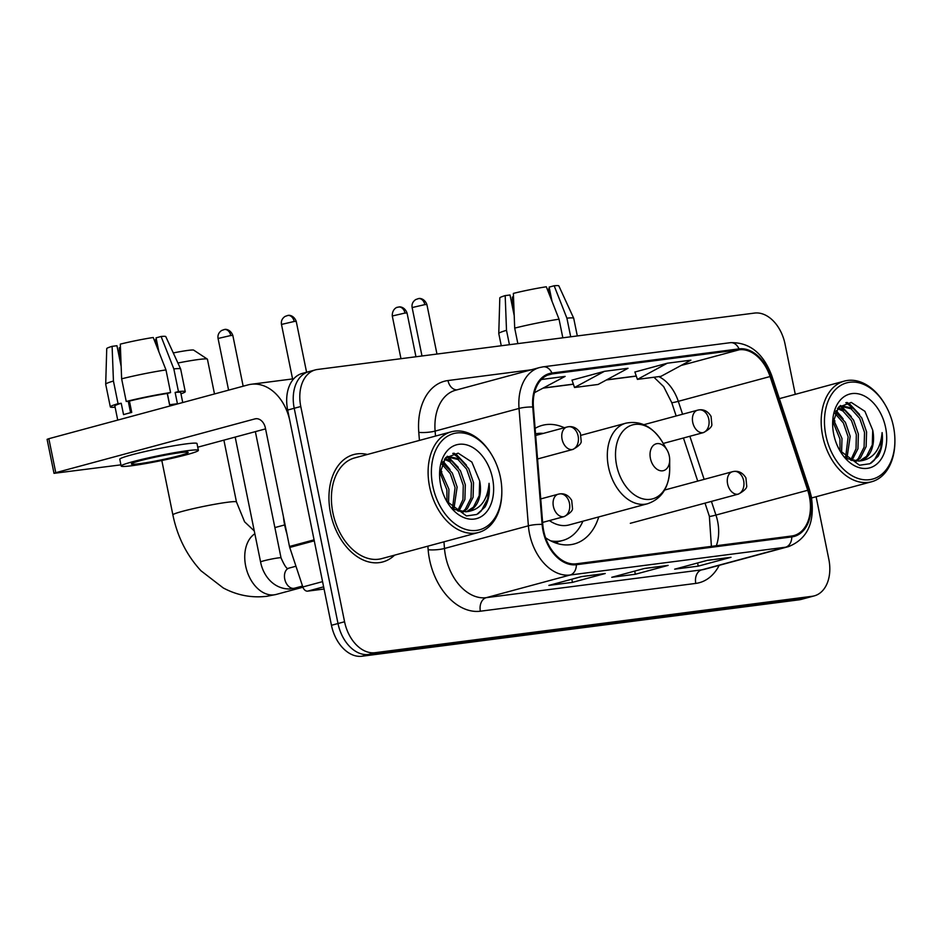 <?xml version="1.0" encoding="UTF-8"?>
<svg xmlns="http://www.w3.org/2000/svg" width="942" height="942" viewBox="0 0 942 942"><rect width="100%" height="100%" fill="white"/><g stroke="black" fill="none" stroke-linecap="round" stroke-linejoin="round"><path stroke-width="1.41" d="M564.305 427.739A61.407 41.801 74.9 0 0 542.239 425.372A61.407 41.801 74.9 0 0 535.103 428.375M545.595 537.8A61.407 41.801 74.9 0 0 574.255 543.946A61.407 41.801 74.9 0 0 598.747 516.934M310.895 371.254A34.76 23.668 74.9 0 0 308.74 371.678L302.194 373.444A34.76 23.668 74.9 0 0 287.663 410.053L331.454 625.3A34.76 23.668 74.9 0 0 361.952 656.233L799.052 599.83A34.76 23.668 74.9 0 0 801.195 599.406L807.753 597.64A34.76 23.668 74.9 0 1 805.61 598.064A34.76 23.668 74.9 0 0 807.753 597.64L814.312 595.862A34.76 23.668 74.9 0 0 828.83 559.265L816.113 496.74M795.284 394.345L785.039 344.018A34.76 23.668 74.9 0 0 754.542 313.074L317.442 369.476A34.76 23.668 74.9 0 0 315.299 369.912A34.76 23.668 74.9 0 0 300.781 406.508L344.572 621.755A34.76 23.668 74.9 0 0 375.069 652.7L368.51 654.466L805.61 598.064L368.51 654.466A34.76 23.668 74.9 0 1 338.013 623.522A34.76 23.668 74.9 0 0 368.51 654.466L361.952 656.233M300.781 406.508L294.222 408.275L338.013 623.522L294.222 408.275A34.76 23.668 74.9 0 1 308.74 371.678A34.76 23.668 74.9 0 0 294.222 408.275L287.663 410.053M367.392 454.468A55.613 37.857 74.9 0 0 353.768 454.55A55.613 37.857 74.9 0 0 330.536 513.119A55.613 37.857 74.9 0 0 382.77 561.938A55.613 37.857 74.9 0 0 394.58 555.156A55.613 37.857 74.9 0 1 382.77 561.938A55.613 37.857 74.9 0 1 330.536 513.119A55.613 37.857 74.9 0 1 353.768 454.55A55.613 37.857 74.9 0 1 367.392 454.468M809.39 496.516A37.079 25.246 -105.1 0 1 793.906 535.562A37.079 25.246 -105.1 0 1 791.61 536.01L576.21 563.811A37.079 25.246 -105.1 0 1 542.78 524.458L533.408 407.085A37.079 25.246 -105.1 0 1 549.798 374.386A37.079 25.246 -105.1 0 1 552.083 373.927L739.211 349.788A37.079 25.246 -105.1 0 1 770.073 376.541L807.73 490.276A37.079 25.246 -105.1 0 1 809.39 496.516M810.014 496.434A38.01 25.87 74.9 0 0 808.318 490.04L770.662 376.305A38.01 25.87 74.9 0 0 739.023 348.881L551.906 373.032A38.01 25.87 74.9 0 0 532.76 407.003L542.121 524.388A38.01 25.87 74.9 0 0 576.386 564.717L791.798 536.916A38.01 25.87 74.9 0 0 810.014 496.434M581.65 576.563L548.868 585.406L572.453 582.368L605.235 573.513L581.65 576.563M604.069 573.69A9.267 6.759 -97.4 0 0 604.576 573.643A9.267 6.759 -97.4 0 0 605.235 573.513M571.818 579.212L572.453 582.368M707.43 560.325L674.649 569.18L698.234 566.142L731.016 557.287L707.43 560.325M729.85 557.452A9.267 6.759 -97.4 0 0 730.356 557.417A9.267 6.759 -97.4 0 0 731.016 557.287M697.598 562.986L698.234 566.142M644.54 568.438L611.758 577.293L635.344 574.255L668.125 565.4L644.54 568.438M666.96 565.565A9.267 6.759 -97.4 0 0 667.466 565.53A9.267 6.759 -97.4 0 0 668.125 565.4M634.708 571.099L635.344 574.255M375.069 652.7L812.157 596.286A34.76 23.668 74.9 0 0 814.312 595.862M667.325 363.212L637.416 379.379L661.001 376.341L690.91 360.162L667.325 363.212L634.896 372.019M534.467 392.673L565.129 376.4L541.332 379.496M604.434 371.325L574.526 387.503L598.111 384.454L628.02 368.287L604.434 371.325L571.994 380.132M574.526 387.503L571.982 380.085M637.416 379.379L634.873 371.972M550.293 296.895L548.656 288.841A23.173 1.566 168.5 0 0 549.433 288.593M570.699 336.8L566.907 318.172L554.167 285.767L549.127 287.122L552.012 301.263M577.316 335.953L573.713 318.278A38.233 2.591 168.5 0 0 573.702 318.243A38.233 2.591 168.5 0 0 566.907 318.172M559.042 319.197A38.233 2.591 168.5 0 0 514.697 328.11L513.366 293.398A30.132 2.037 168.5 0 1 546.313 286.78L559.042 319.197L562.833 337.813M517.853 343.618L514.697 328.11M514.226 315.676L510.011 294.987L505.183 295.611L506.502 330.324L509.434 344.701M506.502 330.324A38.233 2.591 168.5 0 0 498.777 333.48A38.233 2.591 168.5 0 0 498.777 333.527L501.262 345.761M573.702 318.243L558.841 285.885A30.132 2.037 168.5 0 0 554.167 285.767M505.183 295.611A30.132 2.037 168.5 0 0 499.813 297.896L498.777 333.48M513.496 296.754L512.354 297.06L512.695 308.164M825.875 435.334A49.82 33.912 74.9 0 0 864.662 479.808A49.82 33.912 74.9 0 0 894.9 440.515A49.82 33.912 74.9 0 0 893.475 426.608A49.82 33.912 74.9 0 0 885.303 404.978A49.82 33.912 74.9 0 0 842.148 384.619A49.82 33.912 74.9 0 0 825.875 435.334M885.303 404.978L884.856 404.212A52.14 35.49 74.9 0 0 844.444 381.074A52.14 35.49 74.9 0 0 822.66 435.969A52.14 35.49 74.9 0 0 871.633 481.751A52.14 35.49 74.9 0 0 894.9 441.409L894.9 440.515M833.246 418.99L841.995 438.513L841.571 453.149M832.858 421.58L839.958 439.066L840.052 450.947M835.519 411.925L845.363 422.299L850.19 436.299L846.929 458.377M834.883 413.35L843.384 422.97L848.141 436.853L845.61 457.529M838.133 407.78L844.939 410.453L853.558 420.085L858.386 434.085L857.95 448.769L851.909 460.544M837.497 408.604L842.89 411.006L851.509 420.638L856.337 434.639L856.031 448.792L850.708 460.155M838.827 406.979L841.547 405.861L853.134 408.239L861.753 417.871L866.581 431.872L866.145 446.555L860.387 458.036L856.502 461.215M839.322 406.461L841.547 405.861M840.547 406.179L851.085 408.793L859.705 418.425L864.532 432.425L864.097 447.109L858.339 458.589L855.383 461.168M839.746 450.464L859.493 465.23L869.866 463.747L878.05 456.352C881.771 449.77 883.125 441.857 882.112 432.602C880.476 450.323 872.716 459.802 858.833 461.074A28.966 19.723 74.9 0 0 860.635 460.72A28.966 19.723 74.9 0 0 872.728 430.211L872.292 444.895L866.522 456.375L859.693 460.932M858.833 461.074L847.553 458.73L844.762 456.929M885.621 427.621A38.233 26.035 74.9 0 0 856.043 393.509A38.233 26.035 74.9 0 0 832.646 423.076A38.233 26.035 74.9 0 0 833.729 434.321A38.233 26.035 74.9 0 0 840.288 451.395A38.233 26.035 74.9 0 0 873.305 466.443A38.233 26.035 74.9 0 0 885.621 427.621M872.728 430.211L864.921 411.336L851.25 402.422L838.521 407.321L832.681 423.5M882.112 432.602L880.711 448.227L874.341 460.167L871.067 463.111M845.834 402.67L854.135 408.946M840.217 406.308L845.94 411.159M835.778 411.407L837.744 413.373M846.952 402.434L849.566 403.906L859.528 414.433M840.37 405.496L841.135 405.967M841.3 406.073L851.332 416.647M836.213 410.606L843.137 418.86M833.305 418.648L834.942 421.074M173.281 352.944A20.854 1.413 -11.5 0 1 188.082 350.389A20.854 1.413 -11.5 0 1 193.699 350.13L207.322 359.102A32.44 2.19 168.5 0 0 198.574 359.503A32.44 2.19 168.5 0 0 177.897 363.011M650.427 458.436A13.906 9.467 74.9 0 0 661.26 470.847A13.906 9.467 74.9 0 0 669.691 459.884A13.906 9.467 74.9 0 0 669.291 455.999A13.906 9.467 74.9 0 0 667.018 449.958A13.906 9.467 74.9 0 0 654.973 444.283A13.906 9.467 74.9 0 0 650.427 458.436M549.41 520.585A41.719 28.401 74.9 0 0 569.121 524.929L647.672 503.711C661.743 498.824 669.079 487.332 669.691 469.222A38.316 26.082 74.9 0 1 646.436 499.437A38.316 26.082 74.9 0 1 616.598 465.23A38.316 26.082 74.9 0 1 629.115 426.231A38.316 26.082 74.9 0 1 662.308 441.892C652.665 426.549 640.536 420.309 625.924 423.17A41.719 28.401 74.9 0 0 608.497 467.091A41.719 28.401 74.9 0 0 647.672 503.711M550.658 540.826A55.036 37.468 74.9 0 0 562.763 540.449A55.036 37.468 74.9 0 0 582.886 521.209M553.649 542.203A55.036 37.468 74.9 0 0 559.489 541.332L562.763 540.449M543.357 433.402A55.036 37.468 74.9 0 0 535.539 433.826M214.493 393.956L207.428 359.232A32.44 2.19 168.5 0 0 207.322 359.102M323.636 586.831L307.645 591.14L324.083 589.021M314.075 539.837L289.971 421.38A46.346 33.806 -97.4 0 0 251.267 384.265A46.346 33.806 -97.4 0 0 247.97 384.913L48.843 438.701L55.766 472.684L254.893 418.907A11.587 8.454 82.6 0 1 255.706 418.743A11.587 8.454 82.6 0 1 265.385 428.021L289.488 546.478L314.075 539.837A5.793 3.945 74.9 0 0 314.334 540.814M55.766 472.684L54.012 473.331L47.1 439.349L48.843 438.701M54.012 473.331L120.929 464.853M197.738 447.203L265.562 428.881M307.645 591.14A5.793 3.945 -105.1 0 1 302.829 586.96L289.747 547.455A5.793 3.945 -105.1 0 1 289.488 546.478M139.286 463.723A28.966 1.955 168.5 0 0 170.549 457.859A28.966 1.955 168.5 0 0 188.165 452.419A28.966 1.955 168.5 0 0 180.263 452.655A28.966 1.955 168.5 0 0 149.001 458.518A28.966 1.955 168.5 0 0 131.385 463.97A28.966 1.955 168.5 0 0 139.286 463.723M157.22 347.622L155.583 339.567A23.173 1.566 168.5 0 0 156.36 339.32M182.736 402.54L180.723 392.578A33.606 2.273 168.5 0 0 175.13 392.449L178.45 391.554L173.834 368.899L161.106 336.482L156.066 337.848L158.939 351.99M167.37 393.438L169.678 404.777M175.13 392.449L177.437 403.788A33.606 2.273 168.5 0 0 173.858 404.189A33.606 2.273 168.5 0 0 169.572 404.801L167.264 393.473A33.606 2.273 168.5 0 0 129.431 401.08L126.24 401.48L121.636 378.825L120.305 344.124A30.132 2.037 168.5 0 1 153.24 337.495L165.98 369.912L170.584 392.567L167.264 393.473M121.153 366.403L116.949 345.714L112.11 346.338L113.44 381.039L118.044 403.694L121.235 403.282L123.543 414.621A33.606 2.273 168.5 0 1 131.739 412.408L129.431 401.08M121.235 403.282A33.606 2.273 168.5 0 0 114.865 405.978L117.726 420.097M198.385 450.335L196.996 443.541A39.399 2.661 168.5 0 0 186.257 443.87A39.399 2.661 168.5 0 0 143.737 451.842A39.399 2.661 168.5 0 0 119.787 459.249L121.165 466.043A39.399 2.661 168.5 0 0 131.915 465.713A39.399 2.661 168.5 0 0 174.423 457.741A39.399 2.661 168.5 0 0 198.385 450.335A39.399 2.661 168.5 0 0 187.635 450.665A39.399 2.661 168.5 0 0 145.127 458.636A39.399 2.661 168.5 0 0 121.165 466.043M180.958 393.791A38.233 2.591 168.5 0 0 185.256 391.66A38.233 2.591 168.5 0 0 178.45 391.554M170.584 392.567A38.233 2.591 168.5 0 0 126.24 401.48M118.044 403.694A38.233 2.591 168.5 0 0 110.32 406.909A38.233 2.591 168.5 0 0 115.112 407.191M185.256 391.66L180.652 369.005A38.233 2.591 168.5 0 0 180.64 368.958A38.233 2.591 168.5 0 0 173.834 368.899M165.98 369.912A38.233 2.591 168.5 0 0 121.636 378.825M113.44 381.039A38.233 2.591 168.5 0 0 105.704 384.206A38.233 2.591 168.5 0 0 105.704 384.254L110.32 406.909M180.64 368.958L165.78 336.6A30.132 2.037 168.5 0 0 161.106 336.482M112.11 346.338A30.132 2.037 168.5 0 0 106.74 348.611L105.704 384.206M120.435 347.468L119.293 347.775L119.622 358.878M130.573 412.69L128.242 401.233M432.802 486.048A49.82 33.912 74.9 0 0 471.601 530.523A49.82 33.912 74.9 0 0 501.827 491.241A49.82 33.912 74.9 0 0 500.414 477.323A49.82 33.912 74.9 0 0 492.23 455.704A49.82 33.912 74.9 0 0 449.087 435.334A49.82 33.912 74.9 0 0 432.802 486.048M492.23 455.704L491.783 454.939A52.14 35.49 74.9 0 0 451.371 431.789A52.14 35.49 74.9 0 0 429.587 486.696A52.14 35.49 74.9 0 0 478.56 532.477A52.14 35.49 74.9 0 0 501.827 492.124L501.827 491.241M451.371 431.789L354.675 457.906A52.14 35.49 74.9 0 0 332.891 512.813A52.14 35.49 74.9 0 0 381.863 558.582L478.56 532.477M283.424 516.663A57.933 39.434 74.9 0 0 284.708 525.271A57.933 39.434 74.9 0 0 286.898 533.761M440.173 469.717L448.934 489.239L448.51 503.876M439.784 472.295L446.885 489.793L446.991 501.674M442.446 462.652L452.301 473.014L457.129 487.026L453.867 509.092M441.822 464.076L450.323 473.696L455.08 487.579L452.537 508.256M445.06 458.507L451.866 461.18L460.485 470.8L465.324 484.812L464.889 499.495L458.848 511.259M444.436 459.319L449.817 461.733L458.436 471.353L463.276 485.365L462.958 499.519L457.635 510.882M445.754 457.694L448.486 456.576L460.061 458.966L468.68 468.586L473.52 482.598L473.084 497.282L467.314 508.762L463.429 511.942M446.249 457.188L448.486 456.576M447.474 456.905L458.012 459.519L466.631 469.14L471.471 483.152L471.035 497.835L465.266 509.316L462.322 511.895M446.673 501.191L466.431 515.945L476.793 514.462L484.977 507.067C488.71 500.496 490.064 492.584 489.051 483.328C487.403 501.038 479.643 510.529 465.772 511.789A28.966 19.723 74.9 0 0 467.562 511.435A28.966 19.723 74.9 0 0 479.666 480.938L479.231 495.622L473.461 507.102L466.62 511.659M465.772 511.789L454.491 509.457L451.689 507.656M492.548 478.348A38.233 26.035 74.9 0 0 462.981 444.224A38.233 26.035 74.9 0 0 439.573 473.802A38.233 26.035 74.9 0 0 440.668 485.036A38.233 26.035 74.9 0 0 447.226 502.121A38.233 26.035 74.9 0 0 480.232 517.17A38.233 26.035 74.9 0 0 492.548 478.348M479.666 480.938L471.86 462.063L458.177 453.149L445.448 458.036L439.62 474.226M489.051 483.328L487.638 498.942L481.28 510.894L478.006 513.826M452.772 453.385L461.062 459.672M447.144 457.023L452.867 461.886M442.705 462.133L444.671 464.088M453.891 453.161L456.505 454.633L466.455 465.16M447.297 456.222L448.074 456.693M448.239 456.799L458.259 467.373M443.14 461.333L450.064 469.587M440.244 469.375L441.869 471.801M799.052 599.83L812.157 596.286M331.454 625.3L344.572 621.755M716.332 545.724A37.079 25.246 74.9 0 0 717.616 521.303A37.079 25.246 74.9 0 0 715.944 515.062L711.422 501.391M719.193 565.341A57.933 39.434 -105.1 0 1 695.785 583.404L480.385 611.205A11.587 8.454 82.6 0 1 486.272 597.664L701.672 569.863A46.346 31.545 74.9 0 0 704.534 569.298L788.454 546.631A46.346 31.545 -105.1 0 1 785.581 547.208A11.587 8.454 -97.4 0 0 791.798 536.916M480.385 611.205A57.933 39.434 -105.1 0 1 429.552 559.63A57.933 39.434 -105.1 0 1 428.151 549.716L427.868 546.16M542.121 524.388A11.587 2.237 175.4 0 0 528.391 525.813L444.483 548.48A46.346 31.545 74.9 0 0 445.613 556.404A46.346 31.545 74.9 0 0 486.272 597.664L570.181 574.997A46.346 31.545 -105.1 0 1 528.391 525.813L519.03 408.439A46.346 31.545 -105.1 0 1 539.507 367.568L455.598 390.223A46.346 31.545 74.9 0 0 435.11 431.095L435.51 436.075M788.454 546.631C807.529 539.012 815.148 522.315 811.309 496.54L809.39 489.345A11.587 0.695 161.7 0 1 808.318 490.04M809.39 489.345L771.745 375.623C763.197 353.085 749.385 342.099 730.321 342.688A11.587 8.454 82.6 0 1 739.023 348.881M551.906 373.032A11.587 8.454 -97.4 0 0 543.193 366.827L539.507 367.568M532.76 407.003A11.587 2.237 175.4 0 0 519.03 408.439L435.11 431.095A11.587 2.237 -4.6 0 1 418.778 432.343A57.933 39.434 -105.1 0 1 447.968 380.544L531.253 369.794M771.745 375.623A11.587 0.695 161.7 0 1 770.662 376.305M576.386 564.717A11.587 8.454 82.6 0 1 570.181 574.997L785.581 547.208L701.672 569.863A11.587 8.454 82.6 0 0 695.785 583.404M419.425 440.42L418.778 432.343M443.953 541.815L444.483 548.48A11.587 2.237 -4.6 0 1 428.151 549.716M456.917 389.87A11.587 8.454 82.6 0 1 447.968 380.544M552.083 373.927L547.585 375.151M807.73 490.276L715.944 515.062A20.854 1.248 -18.3 0 1 709.361 516.275L705.016 503.134M770.073 376.541L678.299 401.327A37.079 25.246 74.9 0 0 658.811 376.623M704.133 479.36L689.862 436.264M682.573 414.233L678.299 401.327A20.854 1.248 -18.3 0 1 671.717 402.552L663.686 386.667L653.96 377.247M739.211 349.788L681.066 365.484M636.262 376.011L606.66 379.838M573.372 384.124L543.758 387.951M302.924 587.219L276.124 594.461A32.44 22.09 -105.1 0 1 274.122 594.849A32.44 22.09 -105.1 0 1 245.662 565.977A32.44 22.09 -105.1 0 1 254.858 533.761M276.124 594.461L266.892 596.286C251.644 598.099 237.09 595.32 223.23 587.938L200.964 570.77C186.763 555.403 177.402 536.787 172.881 514.909A32.44 2.19 -11.5 0 1 192.604 508.81A32.44 2.19 -11.5 0 1 227.623 502.239A32.44 2.19 -11.5 0 1 236.466 501.968L244.602 521.821L254.281 530.947M555.439 542.898A55.554 37.821 74.9 0 0 558.582 541.591L558.677 541.544M737.763 494.232A11.587 7.889 74.9 0 0 738.481 494.091C744.404 490.735 747.147 487.968 746.688 485.766L745.923 477.912C742.897 472.943 738.917 470.776 733.971 471.412A11.587 8.454 82.6 0 1 743.65 480.691A11.587 8.454 -97.4 0 1 737.763 494.232A11.587 7.889 74.9 0 1 727.601 483.917A11.587 7.889 74.9 0 1 732.44 471.718L733.971 471.412A11.587 8.454 82.6 0 0 733.159 471.577A11.587 7.889 74.9 0 0 732.44 471.718L664.605 490.04M404.989 313.05L407.05 312.991C404.401 305.938 398.219 306.821 399.455 306.962L398.702 307.021A7.536 5.499 82.6 0 1 404.989 313.05L392.284 315.994L400.974 358.702M398.172 307.127A7.536 5.499 82.6 0 1 398.702 307.021L397.147 307.398C398.313 306.786 392.002 308.234 392.284 315.994M563.552 516.711A11.587 7.889 74.9 0 0 564.27 516.569C570.193 513.225 572.936 510.446 572.477 508.244L571.712 500.39C568.685 495.421 564.705 493.255 559.772 493.891A11.587 8.454 82.6 0 1 569.451 503.169A11.587 8.454 -97.4 0 1 563.552 516.711A11.587 7.889 74.9 0 1 553.39 506.396A11.587 7.889 74.9 0 1 558.229 494.197L559.772 493.891A11.587 8.454 82.6 0 0 558.947 494.055A11.587 7.889 74.9 0 0 558.229 494.197L540.743 498.919M230.778 335.529L232.839 335.47C230.201 328.417 224.008 329.311 225.244 329.441L224.49 329.5A7.536 5.499 82.6 0 1 230.778 335.529L218.073 338.472L228.588 390.153M223.96 329.606A7.536 5.499 82.6 0 1 224.49 329.5L221.641 330.477C218.721 332.514 217.531 335.175 218.073 338.472M235.182 437.088L260.593 561.997A10.433 0.707 -11.5 0 1 266.939 560.043A10.433 0.707 -11.5 0 1 278.196 557.923A10.433 0.707 -11.5 0 1 278.62 557.876A10.433 0.707 -11.5 0 1 281.034 557.841L255.364 431.636M281.034 557.841C284.79 566.436 287.334 569.863 288.664 568.144L289.1 568.085A10.433 7.1 74.9 0 0 284.743 579.059A10.433 7.1 74.9 0 0 293.445 588.385A10.433 7.1 74.9 0 0 294.528 588.22L289.418 588.997C273.003 588.903 263.03 575.02 260.593 561.997M424.842 304.619L426.903 304.56C424.253 297.495 418.071 298.39 419.308 298.532L418.554 298.59A7.536 5.499 82.6 0 1 424.842 304.619L412.137 307.563L421.992 355.994M418.024 298.696A7.536 5.499 82.6 0 1 418.554 298.59L415.705 299.568C412.773 301.593 411.583 304.266 412.137 307.563M702.897 432.696A11.587 7.889 74.9 0 0 703.615 432.555C709.538 429.199 712.27 426.432 711.822 424.23L711.057 416.376C708.031 411.407 704.039 409.24 699.105 409.876A11.587 8.454 82.6 0 1 708.784 419.155A11.587 8.454 -97.4 0 1 702.897 432.696A11.587 7.889 74.9 0 1 692.735 422.381A11.587 7.889 74.9 0 1 697.575 410.182L699.105 409.876A11.587 8.454 82.6 0 0 698.293 410.041A11.587 7.889 74.9 0 0 697.575 410.182L643.892 424.677M294.187 321.481L296.247 321.422C293.598 314.357 287.416 315.252 288.652 315.393L287.899 315.452A7.536 5.499 82.6 0 1 294.187 321.481L281.481 324.425L292.573 378.931M287.369 315.558A7.536 5.499 82.6 0 1 287.899 315.452L285.037 316.43C282.117 318.455 280.928 321.116 281.481 324.425M572.241 449.558A11.587 7.889 74.9 0 0 572.96 449.416C578.883 446.061 581.614 443.293 581.167 441.091L580.39 433.238C577.364 428.269 573.384 426.102 568.45 426.738A11.587 8.454 82.6 0 1 578.129 436.016A11.587 8.454 -97.4 0 1 572.241 449.558A11.587 7.889 74.9 0 1 562.08 439.243A11.587 7.889 74.9 0 1 566.919 427.044L568.45 426.738A11.587 8.454 82.6 0 0 567.637 426.903A11.587 7.889 74.9 0 0 566.919 427.044L535.668 435.475M254.893 418.907L256.542 418.684M314.275 540.826L289.747 547.455M302.829 586.96L322.576 581.626M730.321 342.688L543.193 366.827M315.299 369.912L308.74 371.678M636.297 376.117L606.401 379.967M573.407 384.23L543.51 388.08M697.716 481.091L683.445 437.995M676.156 415.964L671.717 402.552M709.361 516.275L711.398 546.372M644.21 568.532L667.466 565.53M707.112 560.419L730.356 557.417M581.32 576.645L604.576 573.643M811.58 497.965L871.633 481.751M779.364 398.643L844.444 381.074M172.881 514.909L161.812 460.497M669.691 459.884L669.691 469.222M581.143 435.263L625.924 423.17M667.018 449.958L662.308 441.892M236.466 501.968L223.89 440.138M284.649 524.941L274.876 527.579M558.582 541.591L555.733 543.004M630.316 523.305L738.481 494.091M407.05 312.991L415.952 356.771M302.535 586.054L294.528 588.22M542.616 522.421L564.27 516.569M295.965 566.224L289.1 568.085M232.839 335.47L243.166 386.22M663.227 443.458L703.615 432.555M426.903 304.56L436.97 354.062M537.552 458.978L572.96 449.416M296.247 321.422L306.586 372.255M251.267 384.265L293.751 378.778"/></g></svg>
